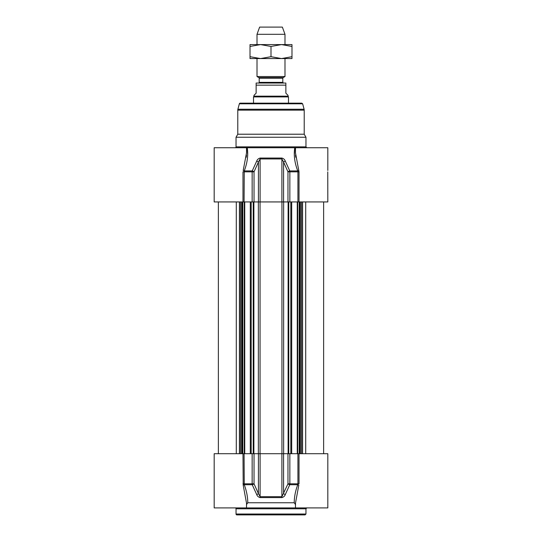 <?xml version="1.0" encoding="UTF-8"?>
<svg xmlns="http://www.w3.org/2000/svg" width="542" height="542" viewBox="0 0 542 542"><rect width="100%" height="100%" fill="white"/><g stroke="black" fill="none" stroke-linecap="round" stroke-linejoin="round"><path stroke-width="0.81" d="M291.982 58.57L250.018 58.57L250.018 56.7L260.512 58.57L271 56.7L281.488 58.57L291.982 56.7L291.982 58.57M250.018 44.586L291.982 44.586L291.982 46.456L281.488 44.586L271 46.456L260.512 44.586L250.018 46.456L250.018 44.586M291.982 56.7L291.982 46.456M271 56.7L271 46.456M250.018 56.7L250.018 46.456M258.5 83.048A0.698 0.698 0 0 0 259.198 82.35L259.198 78.204A0.698 0.698 0 0 0 258.846 77.601L257.01 76.544L284.99 76.544L284.99 58.57M285.864 83.048L285.864 85.148L285.864 83.048L256.136 83.048L256.136 85.148L256.136 83.048M256.136 93.19L253.954 95.372L253.954 96.164L288.046 96.164L288.046 95.372L285.864 93.19L285.864 85.148L256.136 85.148L256.136 93.19M253.954 96.164L253.514 96.916L288.486 96.916L288.486 103.156M253.514 96.916L253.514 103.156M284.99 34.309L282.362 27.1L259.638 27.1L257.01 34.309L284.99 34.309L284.99 44.586M257.01 34.309L257.01 44.586M257.01 58.57L257.01 76.544M246.522 147.736L294.767 147.736C293.615 155.012 294.611 162.742 297.748 170.92L289.767 170.92L285.302 161.13C284.733 159.524 283.581 158.501 281.84 158.047L260.16 158.047C258.419 158.501 257.267 159.524 256.698 161.13L252.233 170.92L244.252 170.92A0.874 0.366 -159.4 0 1 243.202 170.466L246.522 152.885L246.522 147.736L214.178 147.736L214.178 201.936L244.069 201.936L244.252 170.92C247.389 162.742 248.385 155.012 247.233 147.736L247.694 155.527M294.306 155.527L294.76 147.749M236.034 137.248L237.782 134.22L304.218 134.22L305.966 137.248L236.034 137.248L236.034 146.862A0.874 0.874 0 0 1 235.16 147.736M239.354 103.8L302.646 103.8L301.799 103.156L240.201 103.156A0.874 0.874 0 0 0 239.354 103.8L237.897 109.233A3.496 3.496 0 0 0 237.782 110.141L237.782 134.22M287.971 201.936L283.581 201.936L283.581 162.038L287.971 171.834L287.971 201.936L327.822 201.936L327.761 171.895M281.84 158.047A1.748 0.386 -90 0 1 281.901 158.962L281.901 201.936L260.099 201.936L260.099 158.962L281.901 158.962L283.581 162.038A1.748 0.732 155.6 0 1 285.302 161.13M242.979 201.936L242.979 171.834L254.029 171.834L258.419 162.038L258.419 201.936L254.029 201.936L254.029 171.834A1.748 0.718 -156.1 0 0 252.233 170.92A1.748 0.576 90 0 0 252.152 171.834L252.152 201.936L254.029 201.936M244.069 201.936L252.152 201.936M289.848 201.936L289.848 171.834A1.748 0.576 -90 0 0 289.767 170.92A1.748 0.718 156.1 0 0 287.971 171.834L297.931 171.834L297.931 201.936M281.901 201.936L283.581 201.936M256.698 161.13A1.748 0.732 -155.6 0 1 258.419 162.038L260.099 158.962A1.748 0.386 90 0 1 260.16 158.047M258.419 201.936L260.099 201.936M298.798 170.466A0.874 0.366 -20.6 0 1 297.748 170.92L297.931 171.834L299.021 171.834L295.478 152.851M327.822 170.466L327.822 147.736L294.767 147.736M295.539 155.066L295.715 157.241M246.285 157.241L246.461 155.066M236.034 508.782L305.966 508.782L305.966 514.026L305.092 514.9L236.908 514.9A0.874 0.874 0 0 1 236.034 514.026L236.034 508.782A0.874 0.874 0 0 0 235.16 507.908M242.979 453.708L243.202 485.178A0.874 0.366 159.4 0 1 244.252 484.724L252.233 484.724L256.698 494.521A1.748 0.732 -24.4 0 0 258.419 493.606L254.029 483.81L252.152 483.81A1.748 0.576 90 0 0 252.233 484.724A1.748 0.718 -23.9 0 0 254.029 483.81L254.029 453.708L214.178 453.708L214.178 507.908L327.822 507.908L327.822 485.083M254.029 453.708L258.419 453.708L258.419 493.606L260.099 496.689A1.748 0.386 90 0 0 260.16 497.597L281.84 497.597C283.581 497.149 284.733 496.12 285.302 494.521L289.767 484.724A1.748 0.576 -90 0 0 289.848 483.81L287.971 483.81A1.748 0.718 23.9 0 0 289.767 484.724L297.754 484.724C295.444 490.856 294.265 496.872 294.231 502.759L295.478 504.575M285.302 494.521A1.748 0.732 24.4 0 1 283.581 493.606L283.581 453.708L287.971 453.708L287.971 483.81L281.901 496.689L260.099 496.689L260.099 453.708L258.419 453.708M260.099 453.708L281.901 453.708L281.901 496.689A1.748 0.386 -90 0 1 281.84 497.597M283.581 453.708L281.901 453.708M327.822 485.178L327.822 453.708L287.971 453.708M295.478 503.2L298.798 485.178A0.874 0.366 20.6 0 0 297.754 484.724L297.931 483.81L289.848 483.81L289.848 453.708M295.471 502.793L295.539 504.819M246.522 504.575L247.775 502.759C247.735 496.872 246.563 490.856 244.252 484.724L244.069 453.708M256.698 494.521C257.26 496.12 258.412 497.143 260.16 497.597M295.471 502.78L295.478 507.908M247.775 502.759L294.231 502.759M243.202 485.178L246.522 503.186M281.942 201.936L281.942 453.708M283.642 201.936L283.642 453.708M260.058 201.936L260.058 453.708M258.358 201.936L258.358 453.708M253.886 201.936L253.886 453.708M253.236 201.936L253.236 453.708M251.183 201.936L251.183 453.708M244.74 201.936L244.74 453.708M244.266 201.936L244.266 453.708M242.741 201.936L242.741 453.708M242.105 201.936L242.105 453.708M241.637 201.936L241.637 453.708M240.445 201.936L240.445 453.708M239.428 201.936L239.428 453.708M236.285 201.936L236.285 453.708M305.715 201.936L305.715 453.708M302.572 201.936L302.572 453.708M301.555 201.936L301.555 453.708M300.363 201.936L300.363 453.708M299.895 201.936L299.895 453.708M299.259 201.936L299.259 453.708M297.734 201.936L297.734 453.708M297.26 201.936L297.26 453.708M290.817 201.936L290.817 453.708M288.764 201.936L288.764 453.708M288.114 453.708L288.114 201.936M259.198 78.204L282.802 78.204L283.154 77.601L258.846 77.601M282.802 78.204L282.802 82.35L259.198 82.35M237.782 110.141L304.218 110.141L304.218 134.22M237.897 109.233L304.103 109.233L304.218 110.141M299.021 201.936L299.021 171.834M305.966 137.248L305.966 146.862L236.034 146.862M305.966 514.026L236.034 514.026M242.979 483.81L252.152 483.81L252.152 453.708M299.021 453.708L299.021 483.81L297.931 483.81L297.931 453.708M250.309 453.708L250.309 201.936M242.775 453.708L242.775 201.936M218.372 453.708L218.372 201.936M323.628 453.708L323.628 201.936M299.225 453.708L299.225 201.936M291.691 453.708L291.691 201.936M283.154 77.601L284.99 76.544M282.802 82.35L283.5 83.048M288.046 96.164L288.486 96.916M302.646 103.8L304.103 109.233M295.478 147.736L295.478 152.478M246.522 152.478L246.522 152.851M305.966 146.862L306.84 147.736M305.966 508.782L306.84 507.908M246.522 503.254L246.529 502.759M214.178 453.708L214.178 507.908M246.522 502.766L246.522 507.908"/></g></svg>

